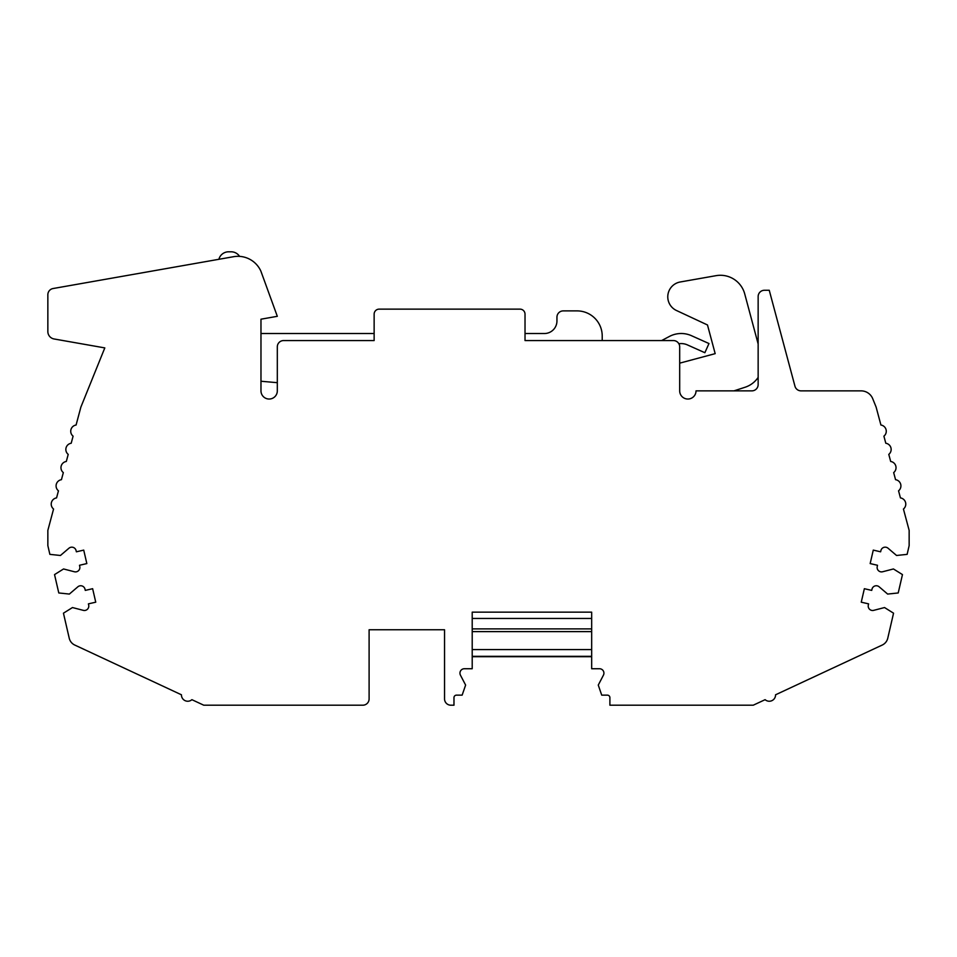 <?xml version="1.0" encoding="UTF-8"?>
<svg xmlns="http://www.w3.org/2000/svg" width="957" height="957" viewBox="0 0 957 957"><rect width="100%" height="100%" fill="white"/><g stroke="black" fill="none" stroke-linecap="round" stroke-linejoin="round"><path stroke-width="1.44" d="M239.585 256.38A10.06 10.06 0 0 0 231.151 251.799L228.615 251.799A10.06 10.06 0 0 0 218.878 259.299M374.139 333.526L260.974 333.526M260.974 381.245L277.315 382.68M472.208 612.157L591.665 612.157L591.665 668.74L599.525 668.74A4.402 4.402 0 0 1 603.424 675.175L598.269 685.08L601.726 695.141L607.384 695.141A2.512 2.512 0 0 1 609.896 697.665L609.896 705.201L753.243 705.201L765.11 699.675A6.292 6.292 0 0 0 775.553 694.794L882.222 645.054A10.06 10.06 0 0 0 887.773 638.199L893.551 613.186L884.531 607.551L873.705 610.351A4.402 4.402 0 0 1 868.322 605.099L868.597 603.867L861.252 602.18L864.362 588.699L871.719 590.397L871.994 589.165A4.402 4.402 0 0 1 879.148 586.808L887.641 594.07L898.216 592.957L902.463 574.595L893.443 568.96L882.617 571.76A4.402 4.402 0 0 1 877.234 566.508L877.509 565.276L870.164 563.577L873.274 550.108L880.619 551.806L880.907 550.574A4.402 4.402 0 0 1 888.048 548.217L896.553 555.479L907.128 554.366L909.15 545.622L909.15 530.381L903.432 509.028A6.292 6.292 0 0 0 900.441 497.903L898.551 490.821A6.292 6.292 0 0 0 895.561 479.684L893.671 472.602A6.292 6.292 0 0 0 890.68 461.465L888.79 454.384A6.292 6.292 0 0 0 885.799 443.247L883.909 436.165A6.292 6.292 0 0 0 880.918 425.028L876.122 407.096L872.736 398.722A12.573 12.573 0 0 0 861.073 390.863L801.033 390.863A6.292 6.292 0 0 1 794.956 386.197L769.249 290.27L764.428 290.27A6.292 6.292 0 0 0 758.147 296.562L758.147 384.57A6.292 6.292 0 0 1 751.855 390.863L696.026 390.863A8.17 8.17 0 0 1 687.856 399.033A8.17 8.17 0 0 1 679.685 390.863L679.685 346.853A6.292 6.292 0 0 0 673.393 340.56L525.022 340.56L525.022 314.159A5.024 5.024 0 0 0 519.998 309.135L379.163 309.135A5.024 5.024 0 0 0 374.139 314.159L374.139 340.56L283.607 340.56A6.292 6.292 0 0 0 277.315 346.853L277.315 390.863A8.17 8.17 0 0 1 269.144 399.033A8.17 8.17 0 0 1 260.974 390.863L260.974 319.195L277.315 316.312L260.89 271.166A25.145 25.145 0 0 0 233.58 256.703L53.042 288.536A6.292 6.292 0 0 0 47.85 294.732L47.85 331.529A7.548 7.548 0 0 0 54.082 338.969L104.803 347.905L80.878 407.096L76.082 425.028A6.292 6.292 0 0 0 73.091 436.165L71.201 443.247A6.292 6.292 0 0 0 68.21 454.384L66.32 461.465A6.292 6.292 0 0 0 63.329 472.602L61.439 479.684A6.292 6.292 0 0 0 58.449 490.821L56.559 497.903A6.292 6.292 0 0 0 53.568 509.028L47.85 530.381L47.85 545.622L49.872 554.366L60.447 555.479L68.952 548.217A4.402 4.402 0 0 1 76.093 550.574L76.381 551.806L83.726 550.108L86.836 563.577L79.491 565.276L79.766 566.508A4.402 4.402 0 0 1 74.383 571.76L63.557 568.96L54.537 574.595L58.784 592.957L69.359 594.07L77.852 586.808A4.402 4.402 0 0 1 85.006 589.165L85.281 590.397L92.638 588.699L95.748 602.18L88.403 603.867L88.678 605.099A4.402 4.402 0 0 1 83.295 610.351L72.469 607.551L63.449 613.186L69.227 638.199A10.06 10.06 0 0 0 74.778 645.054L181.447 694.794A6.292 6.292 0 0 0 191.89 699.675L203.757 705.201L362.823 705.201A6.292 6.292 0 0 0 369.103 698.921L369.103 629.766L444.55 629.766L444.55 698.921A6.292 6.292 0 0 0 450.843 705.201L453.977 705.201L453.977 697.665A2.512 2.512 0 0 1 456.501 695.141L462.147 695.141L465.616 685.08L460.449 675.175A4.402 4.402 0 0 1 464.36 668.74L472.208 668.74L472.208 612.157M602.192 340.56A25.145 25.145 0 0 0 602.216 339.568L602.216 336.039A25.145 25.145 0 0 0 577.071 310.893L563.242 310.893A6.292 6.292 0 0 0 556.95 317.174L556.95 320.954A12.573 12.573 0 0 1 544.377 333.526L525.022 333.526M678.86 343.754A15.085 15.085 0 0 1 687.377 344.891L704.866 352.714L708.981 343.539L691.492 335.704A25.145 25.145 0 0 0 669.469 336.421L661.634 340.56M758.147 343.97L744.725 293.919A25.145 25.145 0 0 0 716.075 275.664L680.248 281.98A15.085 15.085 0 0 0 676.491 310.511L707.486 324.973L715.178 353.647L679.685 363.158M758.147 377.405A25.145 25.145 0 0 1 745.072 387.25L733.959 390.863M472.208 656.323L591.665 656.323M472.208 649.576L591.665 649.576M472.208 631.608L591.665 631.608M472.208 628.893L591.665 628.893M472.208 618.449L591.665 618.449M472.208 656.693L591.665 656.693"/></g></svg>
